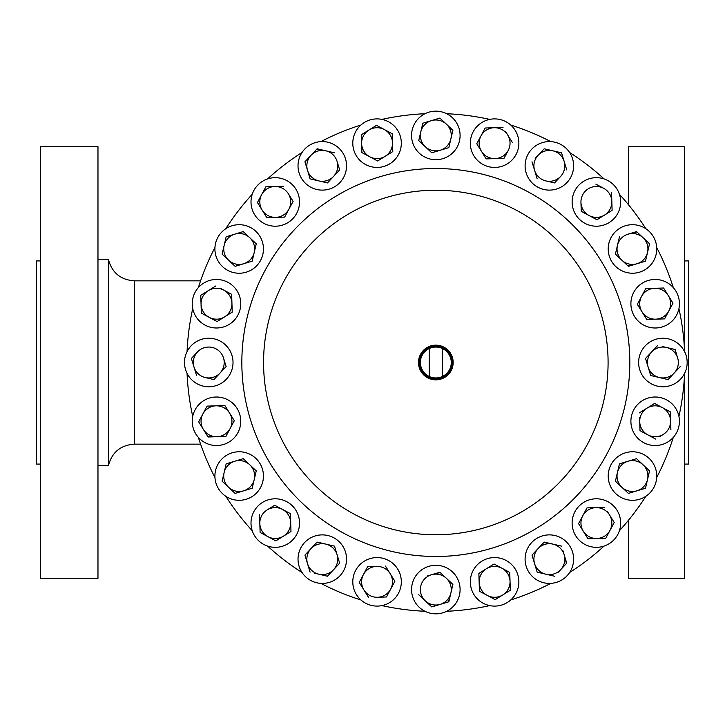 <?xml version="1.0" encoding="UTF-8"?>
<svg xmlns="http://www.w3.org/2000/svg" width="725" height="725" viewBox="0 0 725 725"><rect width="100%" height="100%" fill="white"/><g stroke="black" fill="none" stroke-linecap="round" stroke-linejoin="round"><path stroke-width="1.09" d="M537.225 580.163A24.269 24.269 0 0 1 528.344 547.013A24.269 24.269 0 0 1 561.494 538.131A24.269 24.269 0 0 1 570.376 571.282A24.269 24.269 0 0 1 537.225 580.163M446.682 113.725A249.01 249.01 0 0 1 489.728 119.398M510.699 125.017A249.01 249.01 0 0 1 550.81 141.629M569.614 152.486A249.01 249.01 0 0 1 604.061 178.912M619.413 194.273A249.01 249.01 0 0 1 645.839 228.71M656.696 247.515A249.01 249.01 0 0 1 673.308 287.626M678.935 308.605A249.01 249.01 0 0 1 684.599 351.643M684.599 373.357A249.01 249.01 0 0 1 678.935 416.395M673.308 437.374A249.01 249.01 0 0 1 656.696 477.485M645.839 496.29A249.01 249.01 0 0 1 619.413 530.727M604.061 546.088A249.01 249.01 0 0 1 569.614 572.514M550.81 583.371A249.01 249.01 0 0 1 510.699 599.983M489.728 605.602A249.01 249.01 0 0 1 446.682 611.275M435.825 190.24A172.26 172.26 0 0 1 608.085 362.5A172.26 172.26 0 0 1 435.825 534.76A172.26 172.26 0 0 1 263.565 362.5A172.26 172.26 0 0 1 435.825 190.24M435.825 168.517A193.983 193.983 0 0 1 629.817 362.5A193.983 193.983 0 0 1 435.825 556.483A193.983 193.983 0 0 1 241.842 362.5A193.983 193.983 0 0 1 435.825 168.517M435.825 347.048A15.452 15.452 0 0 0 420.382 362.5A15.452 15.452 0 0 0 435.825 377.952A15.452 15.452 0 0 0 451.276 362.5A15.452 15.452 0 0 0 435.825 347.048M435.825 345.163A17.337 17.337 0 0 0 418.488 362.5A17.337 17.337 0 0 0 435.825 379.837A17.337 17.337 0 0 0 453.17 362.5A17.337 17.337 0 0 0 435.825 345.163M435.825 345.997A16.503 16.503 0 0 0 419.322 362.5A16.503 16.503 0 0 0 435.825 379.003A16.503 16.503 0 0 0 452.337 362.5A16.503 16.503 0 0 0 435.825 345.997M661.445 444.706A24.269 24.269 0 0 1 631.72 427.551A24.269 24.269 0 0 1 648.875 397.835A24.269 24.269 0 0 1 678.6 414.99A24.269 24.269 0 0 1 661.445 444.706M653.488 261.1A24.269 24.269 0 0 1 620.346 269.981A24.269 24.269 0 0 1 611.456 236.83A24.269 24.269 0 0 1 644.607 227.949A24.269 24.269 0 0 1 653.488 261.1M672.32 320.885A24.269 24.269 0 0 1 638 320.885A24.269 24.269 0 0 1 638 286.574A24.269 24.269 0 0 1 672.32 286.574A24.269 24.269 0 0 1 672.32 320.885M675.029 383.516A24.269 24.269 0 0 1 641.879 374.635A24.269 24.269 0 0 1 650.76 341.484A24.269 24.269 0 0 1 683.911 350.365A24.269 24.269 0 0 1 675.029 383.516M590.105 546.505A24.269 24.269 0 0 1 572.949 516.78A24.269 24.269 0 0 1 602.674 499.625A24.269 24.269 0 0 1 619.83 529.341A24.269 24.269 0 0 1 590.105 546.505M477.44 598.995A24.269 24.269 0 0 1 477.44 564.675A24.269 24.269 0 0 1 511.759 564.675A24.269 24.269 0 0 1 511.759 598.995A24.269 24.269 0 0 1 477.44 598.995M414.809 601.705A24.269 24.269 0 0 1 423.69 568.554A24.269 24.269 0 0 1 456.841 577.435A24.269 24.269 0 0 1 447.959 610.586A24.269 24.269 0 0 1 414.809 601.705M353.619 588.111A24.269 24.269 0 0 1 370.774 558.395A24.269 24.269 0 0 1 400.499 575.55A24.269 24.269 0 0 1 383.335 605.275A24.269 24.269 0 0 1 353.619 588.111M298.029 559.147A24.269 24.269 0 0 1 322.29 534.887A24.269 24.269 0 0 1 346.559 559.147A24.269 24.269 0 0 1 322.29 583.417A24.269 24.269 0 0 1 298.029 559.147M251.829 516.78A24.269 24.269 0 0 1 281.545 499.625A24.269 24.269 0 0 1 298.7 529.341A24.269 24.269 0 0 1 268.984 546.505A24.269 24.269 0 0 1 251.829 516.78M218.162 463.9A24.269 24.269 0 0 1 251.312 455.019A24.269 24.269 0 0 1 260.193 488.17A24.269 24.269 0 0 1 227.043 497.051A24.269 24.269 0 0 1 218.162 463.9M199.339 404.115A24.269 24.269 0 0 1 233.649 404.115A24.269 24.269 0 0 1 233.649 438.426A24.269 24.269 0 0 1 199.339 438.426A24.269 24.269 0 0 1 199.339 404.115M196.62 341.484A24.269 24.269 0 0 1 229.771 350.365A24.269 24.269 0 0 1 220.889 383.516A24.269 24.269 0 0 1 187.739 374.635A24.269 24.269 0 0 1 196.62 341.484M210.214 280.294A24.269 24.269 0 0 1 239.93 297.449A24.269 24.269 0 0 1 222.774 327.165A24.269 24.269 0 0 1 193.058 310.01A24.269 24.269 0 0 1 210.214 280.294M239.178 224.696A24.269 24.269 0 0 1 263.447 248.965A24.269 24.269 0 0 1 239.178 273.234A24.269 24.269 0 0 1 214.908 248.965A24.269 24.269 0 0 1 239.178 224.696M281.545 178.495A24.269 24.269 0 0 1 298.7 208.22A24.269 24.269 0 0 1 268.984 225.375A24.269 24.269 0 0 1 251.829 195.659A24.269 24.269 0 0 1 281.545 178.495M334.424 144.837A24.269 24.269 0 0 1 343.306 177.988A24.269 24.269 0 0 1 310.155 186.869A24.269 24.269 0 0 1 301.274 153.718A24.269 24.269 0 0 1 334.424 144.837M394.219 126.005A24.269 24.269 0 0 1 394.219 160.325A24.269 24.269 0 0 1 359.899 160.325A24.269 24.269 0 0 1 359.899 126.005A24.269 24.269 0 0 1 394.219 126.005M456.841 123.295A24.269 24.269 0 0 1 447.959 156.446A24.269 24.269 0 0 1 414.809 147.565A24.269 24.269 0 0 1 423.69 114.414A24.269 24.269 0 0 1 456.841 123.295M518.04 136.889A24.269 24.269 0 0 1 500.875 166.605A24.269 24.269 0 0 1 471.159 149.45A24.269 24.269 0 0 1 488.315 119.725A24.269 24.269 0 0 1 518.04 136.889M573.629 165.853A24.269 24.269 0 0 1 549.36 190.113A24.269 24.269 0 0 1 525.099 165.853A24.269 24.269 0 0 1 549.36 141.583A24.269 24.269 0 0 1 573.629 165.853M619.83 208.22A24.269 24.269 0 0 1 590.105 225.375A24.269 24.269 0 0 1 572.949 195.659A24.269 24.269 0 0 1 602.674 178.495A24.269 24.269 0 0 1 619.83 208.22M632.472 500.304A24.269 24.269 0 0 1 608.212 476.035A24.269 24.269 0 0 1 632.472 451.766A24.269 24.269 0 0 1 656.741 476.035A24.269 24.269 0 0 1 632.472 500.304M40.482 146.649L40.482 578.351L97.975 578.351L97.975 146.649L40.482 146.649M40.482 260.918L36.25 260.918L36.25 464.082L40.482 464.082M97.975 465.486L108.442 465.486L108.442 259.514C112.022 272.79 120.676 279.904 134.397 280.847L134.397 444.153L200.589 444.153M684.518 464.082L688.75 464.082L688.75 260.918L684.518 260.918M628.403 520.36L628.403 578.351L684.518 578.351L684.518 375.07M684.518 349.93L684.518 146.649L628.403 146.649L628.403 204.64M381.93 119.398A249.01 249.01 0 0 1 424.968 113.725M320.849 141.629A249.01 249.01 0 0 1 360.95 125.017M267.597 178.912A249.01 249.01 0 0 1 302.035 152.486M225.81 228.71A249.01 249.01 0 0 1 252.246 194.273M198.342 287.626A249.01 249.01 0 0 1 214.953 247.515M187.059 351.643A249.01 249.01 0 0 1 192.723 308.605M192.723 416.395A249.01 249.01 0 0 1 187.059 373.357M214.953 477.485A249.01 249.01 0 0 1 198.342 437.374M252.246 530.727A249.01 249.01 0 0 1 225.81 496.29M302.035 572.514A249.01 249.01 0 0 1 267.597 546.088M360.95 599.983A249.01 249.01 0 0 1 320.849 583.371M424.968 611.275A249.01 249.01 0 0 1 381.93 605.602M628.004 461.245L636.541 458.662L628.004 461.245A15.452 15.452 0 0 1 647.516 479.551L645.486 488.233L647.516 479.551A15.452 15.452 0 0 1 621.905 487.3A15.452 15.452 0 0 1 628.004 461.245L619.902 463.701M647.516 479.551L649.546 470.869L636.867 458.979M645.486 488.233L628.412 493.408L615.398 481.201L628.412 493.408L645.486 488.233M619.467 463.837L615.398 481.201M589.099 215.561L581.232 211.347L596.965 219.766L604.541 215.062A15.452 15.452 0 0 1 580.952 202.429A15.452 15.452 0 0 1 603.68 188.319L595.814 184.105L603.68 188.319A15.452 15.452 0 0 1 604.541 215.062L596.965 219.766L592.832 217.554M580.952 202.429L581.223 210.893M604.541 215.062L612.118 210.359L611.547 192.524L612.118 210.359L608.139 212.833M554.081 182.818L545.843 180.897A15.452 15.452 0 0 1 538.095 155.286L535.195 158.367M561.123 152.739L552.876 150.809A15.452 15.452 0 0 1 564.15 161.376L561.567 152.839L544.638 148.879M566.732 169.913L564.15 161.376A15.452 15.452 0 0 1 560.633 176.42L554.842 182.591M560.633 176.42A15.452 15.452 0 0 1 545.843 180.897L554.525 182.927L560.633 176.42M552.876 150.809A15.452 15.452 0 0 0 538.095 155.286L544.194 148.779M531.996 161.793L537.162 178.867M494.097 127.727L485.188 128.017L480.974 135.874L476.769 143.74L481.472 151.317A15.452 15.452 0 0 1 494.097 127.727L503.014 127.437L494.097 127.727A15.452 15.452 0 0 1 508.216 150.456L504.011 158.322L486.176 158.893L495.093 158.612A15.452 15.452 0 0 1 481.472 151.317L477.005 144.13M485.188 128.017L485.641 127.999M512.43 142.598L505.488 131.424M508.216 150.456A15.452 15.452 0 0 1 495.093 158.612L504.011 158.322L508.216 150.456M481.472 151.317L486.176 158.893M448.403 147.764L431.765 152.803L428.348 149.595M420.781 131.914L418.751 140.596L425.258 146.695A15.452 15.452 0 0 1 420.781 131.914L422.811 123.232L431.348 120.64A15.452 15.452 0 0 0 420.781 131.914L422.811 123.232L439.885 118.057L431.348 120.64A15.452 15.452 0 0 1 450.868 138.946A15.452 15.452 0 0 1 425.258 146.695L419.086 140.913M452.898 130.264L448.838 147.628L452.898 130.264L439.885 118.057M425.258 146.695L431.765 152.803L448.838 147.628M392.207 133.753L376.483 125.334L368.907 130.047A15.452 15.452 0 0 1 392.497 142.671L392.207 133.753L392.787 151.588L385.211 156.292A15.452 15.452 0 0 1 361.621 143.668L361.902 152.576L377.625 160.995L392.787 151.588L392.497 142.671A15.452 15.452 0 0 1 385.211 156.292M368.907 130.047A15.452 15.452 0 0 0 361.621 143.668L361.331 134.75L368.907 130.047M316.816 149.114L325.806 150.809A15.452 15.452 0 0 1 337.08 161.376L339.663 169.913L333.563 176.42A15.452 15.452 0 0 1 307.509 170.33L310.092 178.867L327.455 182.927L339.663 169.913L337.08 161.376A15.452 15.452 0 0 1 333.563 176.42M330.663 179.51L327.455 182.927M304.926 161.793L311.025 155.286A15.452 15.452 0 0 1 325.806 150.809L317.124 148.779L311.025 155.286A15.452 15.452 0 0 0 307.509 170.33L304.926 161.793L311.025 155.286M334.497 152.839L325.806 150.809M257.438 202.511L262.142 210.087A15.452 15.452 0 0 1 274.766 186.497L265.858 186.787L257.438 202.511L265.858 186.787L274.766 186.497A15.452 15.452 0 0 1 288.387 193.783L293.09 201.369L284.671 217.092L288.885 209.226A15.452 15.452 0 0 1 262.142 210.087L266.845 217.663L284.671 217.092M288.387 193.783A15.452 15.452 0 0 1 288.885 209.226L293.09 201.369L288.387 193.783M283.683 186.207L274.766 186.497M224.134 245.449L222.104 254.131L228.611 260.23A15.452 15.452 0 0 1 224.134 245.449L226.164 236.767L224.134 245.449A15.452 15.452 0 0 1 249.744 237.7L243.237 231.592L249.744 237.7A15.452 15.452 0 0 1 254.221 252.481L256.251 243.799L254.221 252.481A15.452 15.452 0 0 1 243.654 263.755L235.118 266.338L243.654 263.755A15.452 15.452 0 0 1 228.611 260.23L235.118 266.338M252.291 260.719L251.756 261.299M243.654 263.755L252.191 261.163L254.221 252.481M243.237 231.592L226.164 236.767M256.251 243.799L249.744 237.7M200.771 295.311L215.923 285.904L200.771 295.311L201.052 304.228A15.452 15.452 0 0 1 223.78 290.109A15.452 15.452 0 0 1 224.641 316.852L231.837 312.384M217.065 321.556L201.342 313.137L201.052 304.228A15.452 15.452 0 0 0 209.208 317.351L217.065 321.556L224.641 316.852L217.455 321.32M232.218 312.149L231.647 294.323L220.056 288.115M224.641 316.852A15.452 15.452 0 0 1 209.208 317.351L201.342 313.137M220.028 373.067L213.92 379.574L226.127 366.56L223.545 358.023A15.452 15.452 0 0 1 205.238 377.544A15.452 15.452 0 0 1 193.974 366.977L191.391 358.44L193.974 366.977A15.452 15.452 0 0 1 212.271 347.456A15.452 15.452 0 0 1 223.545 358.023L226.127 366.56L222.919 369.977M205.238 377.544L213.485 379.474M197.49 351.933L191.699 358.105M193.974 366.977L196.557 375.514M201.142 425.829L198.668 421.841L202.873 413.975A15.452 15.452 0 0 1 215.996 405.828L207.087 406.118L215.996 405.828A15.452 15.452 0 0 1 229.617 413.123L224.913 405.547L234.32 420.699L230.115 428.557A15.452 15.452 0 0 1 216.993 436.713L207.839 436.613M216.993 436.713L208.075 436.994L203.372 429.417A15.452 15.452 0 0 1 202.873 413.975L198.668 421.841L203.372 429.417A15.452 15.452 0 0 0 216.993 436.713L225.448 436.441M229.617 413.123A15.452 15.452 0 0 1 230.115 428.557L234.32 420.699L229.617 413.123M225.901 436.423L230.115 428.557M207.087 406.118L202.873 413.975M224.913 405.547L215.996 405.828M249.744 464.77L256.251 470.869L249.744 464.77A15.452 15.452 0 0 1 243.654 490.825A15.452 15.452 0 0 1 224.134 472.519L222.104 481.201L235.118 493.408L222.104 481.201L226.164 463.837L234.701 461.245A15.452 15.452 0 0 1 249.744 464.77L243.573 458.979M224.134 472.519A15.452 15.452 0 0 1 234.701 461.245L226.164 463.837L224.134 472.519M235.118 493.408L252.191 488.233L256.251 470.869M243.237 458.662L234.701 461.245M259.541 514.641L260.112 532.476L267.978 536.681A15.452 15.452 0 0 1 267.117 509.938L274.693 505.234L278.826 507.446M282.551 509.439L274.693 505.234L267.117 509.938A15.452 15.452 0 0 1 282.551 509.439L290.417 513.653L282.551 509.439A15.452 15.452 0 0 1 283.412 536.183L290.988 531.479L283.412 536.183A15.452 15.452 0 0 1 267.978 536.681L260.511 532.685M267.978 536.681L275.437 540.678M290.988 531.479L290.417 513.653M275.835 540.895L283.412 536.183M317.568 542.182L325.806 544.103A15.452 15.452 0 0 1 333.563 569.714L339.663 563.207L334.497 546.133L339.663 563.207M334.053 546.034L317.124 542.073L311.025 548.58L317.124 542.073M314.65 573.23L327.02 576.121M327.455 576.221L333.563 569.714A15.452 15.452 0 0 1 307.509 563.624A15.452 15.452 0 0 1 311.025 548.58L305.234 554.752M311.025 548.58A15.452 15.452 0 0 1 325.806 544.103M304.926 555.087L310.092 572.161M368.101 566.66L376.565 566.388A15.452 15.452 0 0 1 390.675 589.126L394.889 581.26L385.473 566.107M359.464 582.791L363.932 589.987A15.452 15.452 0 0 1 363.433 574.544L359.228 582.402L363.932 589.987A15.452 15.452 0 0 0 377.553 597.273L386.008 597.001M363.932 589.987L368.4 597.173M359.228 582.402L361.44 578.269M363.433 574.544A15.452 15.452 0 0 1 376.565 566.388L367.647 566.678L363.433 574.544L367.43 567.077M377.553 597.273A15.452 15.452 0 0 0 390.675 589.126L386.47 596.983M431.765 606.943L418.751 594.736L431.765 606.943L440.302 604.36A15.452 15.452 0 0 1 420.781 586.054A15.452 15.452 0 0 1 431.348 574.78L427.297 576.013M431.348 574.78A15.452 15.452 0 0 1 446.392 578.305L439.885 572.197L431.348 574.78L440.22 572.514M449.482 581.196L452.799 584.848M432.2 606.807L440.302 604.36A15.452 15.452 0 0 0 450.868 593.086L448.403 601.904M446.392 578.305A15.452 15.452 0 0 1 450.868 593.086L452.898 584.404L446.392 578.305M440.302 604.36L448.838 601.768L450.868 593.086M495.166 599.666L502.751 594.953A15.452 15.452 0 0 1 487.309 595.452L495.166 599.666L487.309 595.452A15.452 15.452 0 0 1 486.448 568.708L478.872 573.412L494.024 564.005L498.157 566.216M495.556 599.421L502.751 594.953A15.452 15.452 0 0 0 510.037 581.332L509.748 572.424L501.89 568.21L494.024 564.005L486.448 568.708A15.452 15.452 0 0 1 501.89 568.21L509.748 572.424L509.902 577.109M478.872 573.412L479.442 591.247L487.309 595.452L479.442 591.247L478.881 573.874M501.89 568.21A15.452 15.452 0 0 1 510.037 581.332L510.327 590.25L502.751 594.953M581.033 527.619L578.559 523.631L586.978 507.908L591.663 507.754M587.975 538.793L583.263 531.217L587.975 538.793L596.883 538.503A15.452 15.452 0 0 0 610.006 530.356L605.801 538.213L610.006 530.356A15.452 15.452 0 0 0 609.517 514.913L607.278 511.315M605.801 538.213L596.883 538.503A15.452 15.452 0 0 1 582.773 515.774A15.452 15.452 0 0 1 609.517 514.913L614.22 522.489L612.009 526.622M604.804 507.337L586.978 507.908L578.559 523.631L583.263 531.217M610.006 530.356L614.22 522.489L609.517 514.913M666.411 347.456L675.102 349.486L677.685 358.023A15.452 15.452 0 0 1 659.378 377.544A15.452 15.452 0 0 1 651.63 351.933A15.452 15.452 0 0 1 666.411 347.456L675.102 349.486L677.685 358.023A15.452 15.452 0 0 0 666.411 347.456L662.297 346.496M645.658 358.875L650.697 375.514L668.06 379.574L651.141 375.613M657.729 345.426L645.531 358.44M668.06 379.574L680.268 366.56M668.287 295.583L663.574 288.006L645.748 288.577L637.329 304.301L642.033 311.877A15.452 15.452 0 0 1 654.666 288.287A15.452 15.452 0 0 1 668.287 295.583L672.99 303.159L668.287 295.583A15.452 15.452 0 0 1 655.654 319.172A15.452 15.452 0 0 1 642.033 311.877L646.745 319.453L637.329 304.301L639.541 300.168M641.543 296.443L645.531 288.976M663.574 288.006L666.048 291.985M646.745 319.453L664.571 318.882L672.773 303.558M668.776 311.025L664.789 318.483M664.571 318.882L647.198 319.444M647.516 252.481A15.452 15.452 0 0 1 636.949 263.755L645.486 261.163L649.546 243.799L647.516 252.481A15.452 15.452 0 0 0 643.039 237.7L649.546 243.799L643.039 237.7A15.452 15.452 0 0 0 628.004 234.175L636.867 231.909M636.949 263.755A15.452 15.452 0 0 1 621.905 260.23L628.412 266.338L636.949 263.755L628.086 266.021M621.905 260.23L615.398 254.131L621.905 260.23A15.452 15.452 0 0 1 628.004 234.175L636.541 231.592L643.039 237.7M619.467 236.767L615.398 254.131M639.994 430.224L639.722 421.769A15.452 15.452 0 0 1 662.451 407.649L669.909 411.646M639.586 417.537L640.003 430.677L647.869 434.891A15.452 15.452 0 0 1 639.722 421.769M659.714 436.622L663.312 434.393A15.452 15.452 0 0 0 670.598 420.772L670.888 429.689L670.598 420.772A15.452 15.452 0 0 0 662.451 407.649L654.992 403.653M670.598 420.772L670.326 412.317M655.735 439.096L647.869 434.891L655.735 439.096M663.312 434.393A15.452 15.452 0 0 1 647.869 434.891M654.584 403.444L639.432 412.851M670.317 411.863L662.451 407.649M429.218 348.535L429.218 376.465M442.44 376.465L442.44 348.535M543.886 542.409L552.876 544.103A15.452 15.452 0 0 1 564.15 554.67L566.424 563.543M557.733 572.804L560.633 569.714A15.452 15.452 0 0 0 564.15 554.67L562.926 550.619M564.15 554.67L566.732 563.207L560.633 569.714A15.452 15.452 0 0 1 545.843 574.191L554.525 576.221L545.843 574.191A15.452 15.452 0 0 1 538.095 548.58A15.452 15.452 0 0 1 552.876 544.103L544.194 542.073L531.996 555.087L537.162 572.161L532.123 555.522M532.304 554.752L538.095 548.58M561.567 546.133L552.876 544.103M537.162 572.161L545.843 574.191M97.975 259.514L108.442 259.514M134.397 280.847L200.589 280.847M108.442 465.486C112.022 452.21 120.676 445.096 134.397 444.153"/></g></svg>
